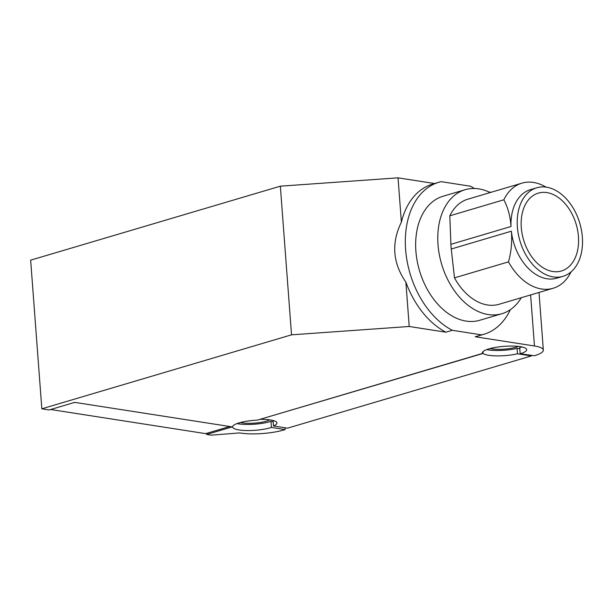<?xml version="1.0" encoding="UTF-8"?>
<svg xmlns="http://www.w3.org/2000/svg" width="613" height="613" viewBox="0 0 613 613"><rect width="100%" height="100%" fill="white"/><g stroke="black" fill="none" stroke-linecap="round" stroke-linejoin="round"><path stroke-width="0.92" d="M482.883 351.739L483.013 353.456L260.54 419.177M521.87 346.95A22.252 5.004 175.7 0 1 519.709 347.671L520.169 353.755L534.36 355.739A30.596 6.873 175.7 0 0 543.34 350.092A30.596 6.873 175.7 0 0 534.459 345.985L475.228 336.759A79.269 53.561 73.5 0 0 477.519 336.169L483.91 334.269A79.269 53.561 73.5 0 0 510.338 309.68M491.013 192.313L488.944 191.992M41.83 408.802L291.527 334.828L409.216 326.484L405.883 282.164C392.688 262.992 391.186 242.993 401.377 222.167L398.044 177.839L280.348 186.176L30.65 260.157L41.83 408.802L49.163 409.944L74.725 402.373L232.258 426.893L206.696 434.464L211.156 435.161L239.629 432.916A30.596 6.873 175.7 0 0 283.673 430.012L285.152 429.575L285.014 427.774M291.527 334.828L280.348 186.176M483.013 353.456A22.252 5.004 175.7 0 0 517.472 353.778L517.065 348.368L519.793 348.797M486.699 349.602A22.252 5.004 175.7 0 0 517.065 348.368M236.993 423.575A22.252 5.004 175.7 0 0 270.961 421.353L271.421 427.437L285.152 429.575M482.385 352.521L482.454 353.433L257.307 420.135A22.252 5.004 175.7 0 0 232.626 426.962A22.252 5.004 175.7 0 0 247.116 430.548A22.252 5.004 175.7 0 0 271.421 427.437M518.399 346.414A17.386 3.908 -4.3 0 1 490.055 348.544M520.169 353.755A22.252 5.004 175.7 0 0 526.705 349.648A22.252 5.004 175.7 0 0 504.139 346.33A22.252 5.004 175.7 0 0 482.324 352.988A22.252 5.004 175.7 0 0 482.454 353.433M578.434 236.503A40.611 27.439 73.5 0 0 538.245 193.141A40.611 27.439 73.5 0 0 523.556 239.844A40.611 27.439 73.5 0 0 561.316 271.015A40.611 27.439 73.5 0 0 578.434 236.503M474.431 188.49A79.269 53.561 73.5 0 0 470.447 186.222L441.153 181.663A79.269 53.561 73.5 0 0 438.87 182.26L432.479 184.153A79.269 53.561 73.5 0 0 401.377 222.167M434.586 183.532L398.044 177.839M449.819 215.807L503.825 199.807C507.939 207.523 510.338 216.427 511.004 226.504L450.892 244.319L449.819 215.807A54.825 37.041 73.5 0 1 467.934 199.148L521.939 183.149A54.825 37.041 73.5 0 0 503.825 199.807M553.079 288.279L499.082 304.278A54.825 37.041 73.5 0 1 454.486 277.865L508.491 261.866A54.825 37.041 -106.5 0 0 553.079 288.279A54.825 37.041 -106.5 0 0 571.078 271.865M562.979 276.325A46.174 31.194 73.5 0 0 582.35 237.108A46.174 31.194 73.5 0 0 536.75 187.785A46.174 31.194 73.5 0 0 519.954 240.917A46.174 31.194 73.5 0 0 562.979 276.325L556.742 278.172A46.174 31.194 -106.5 0 1 511.357 231.201C512.223 241.576 511.273 251.797 508.491 261.866M273.206 420.51A22.252 5.004 175.7 0 1 273.076 420.572L273.482 425.974A22.252 5.004 175.7 0 0 276.953 422.947A22.252 5.004 175.7 0 0 260.556 419.361M475.228 336.759L481.619 334.867L452.333 330.307L445.942 332.2L409.216 326.484M269.85 419.867A17.386 3.908 -4.3 0 1 240.35 422.526M454.486 277.865L451.245 249.016A46.174 31.194 73.5 0 1 450.892 244.319M545.968 187.111A54.825 37.041 73.5 0 0 521.939 183.149M536.75 187.785L530.506 189.632A46.174 31.194 73.5 0 0 511.004 226.504M490.155 192.566A64.672 43.692 73.5 0 0 465.137 189.708A64.672 43.692 73.5 0 0 438.011 244.633A64.672 43.692 73.5 0 0 501.878 313.718A64.672 43.692 73.5 0 0 521.303 297.696M206.612 433.36L206.696 434.464M465.137 189.708L443.015 196.26A64.672 43.692 73.5 0 0 415.89 251.184A64.672 43.692 73.5 0 0 479.757 320.27L501.878 313.718M405.883 282.164A79.269 53.561 73.5 0 0 445.942 332.2M438.87 182.26A79.269 53.561 73.5 0 0 405.76 251.284A79.269 53.561 73.5 0 0 452.333 330.307M481.619 334.867A79.269 53.561 73.5 0 0 483.91 334.269M531.325 355.486L531.356 355.938L287.558 428.165L273.482 425.974M531.356 355.938L517.472 353.778M273.16 421.698L270.961 421.353M229.752 426.502L205.669 433.636L50.641 409.507M530.62 294.93L534.459 345.985M511.357 231.201L451.245 249.016M539.011 292.447L543.34 350.092"/></g></svg>
